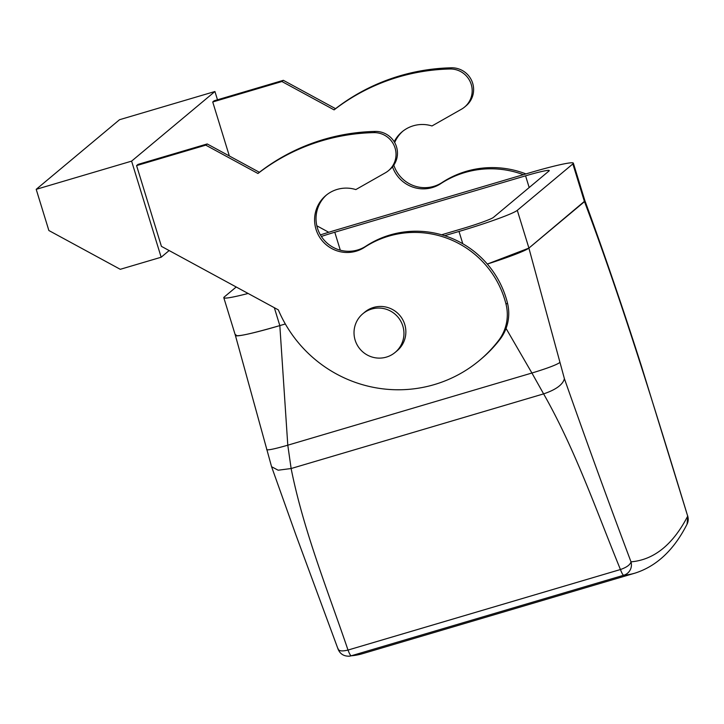 <?xml version="1.0" encoding="UTF-8"?>
<svg xmlns="http://www.w3.org/2000/svg" width="724" height="724" viewBox="0 0 724 724"><rect width="100%" height="100%" fill="white"/><g stroke="black" fill="none" stroke-linecap="round" stroke-linejoin="round"><path stroke-width="1.09" d="M235.391 335.384L271.581 466.727L278.152 470.211L291.129 468.528L287.79 445.197L279.826 325.601L285.328 323.972L279.826 325.601L274.324 307.7M235.888 334.723C234.603 337.456 249.246 334.416 279.826 325.601A53.983 3.674 -17.1 0 1 235.418 335.474L223.807 297.727A53.983 3.674 -17.1 0 0 248.115 293.464M528.891 248.106L584.974 200.883C604.531 254.323 623.373 309.474 641.518 366.335L687.7 516.167A2148.542 342.714 -106.5 0 1 631.002 561.833C630.206 564.783 626.685 567.354 620.441 569.526C621.853 573.227 622.948 575.137 623.708 575.245L623.789 575.227A10.797 10.652 -94.8 0 0 631.002 561.833C608.459 501.922 586.259 440.871 564.403 378.679L528.891 248.106L487.315 264.061A53.983 3.674 -17.1 0 0 528.918 248.088L517.298 210.34A53.983 3.674 -17.1 0 1 459.007 231.454L444.617 235.707M266.685 449.224C266.106 450.735 273.138 449.396 287.79 445.197L531.914 373.023L506.049 328.415M559.688 362.606C556.213 364.977 546.955 368.444 531.914 373.023L543.615 393.883L291.129 468.528C303.383 530.185 327.854 590.766 348.009 650.062C341.755 651.582 338.416 651.048 337.999 648.46M623.789 575.227A2159.339 344.443 73.5 0 0 635.011 573.127C656.695 566.204 674.044 549.887 687.058 524.167A10.797 10.516 -152.6 0 0 687.7 516.167C654.939 408.653 621.029 298.342 584.494 201.652M338.09 649.175L296.007 535.226L271.581 466.727M635.011 573.127L362.452 653.709A2159.339 344.443 -106.5 0 1 351.221 655.799A10.797 10.652 85.2 0 1 349.122 656.197A10.797 10.652 85.2 0 1 349.068 656.197C343.719 656.234 340.063 653.899 338.099 649.193M564.403 378.679C562.883 384.634 555.951 389.702 543.615 393.883C575.372 449.785 596.603 511.316 620.441 569.526L348.009 650.062C349.421 653.763 350.516 655.673 351.276 655.781L351.221 655.799M326.651 194.856A32.39 31.901 -129.9 0 0 316.813 225.716A32.39 31.901 -129.9 0 0 338.995 249.816A32.39 31.901 -129.9 0 0 365.964 246.124A93.568 92.156 -129.9 0 1 507.479 303.057A43.187 42.535 -129.9 0 1 500.003 339.321A129.56 127.596 -129.9 0 1 480.89 359.24L479.46 360.443A129.56 127.596 -129.9 0 1 278.324 309.872L161.425 246.359L136.583 165.597L138.022 164.402L207.209 143.949L259.391 172.294A201.534 198.485 -129.9 0 1 375.276 131.424L373.837 132.628A201.534 198.485 -129.9 0 0 257.952 173.498L259.391 172.294M479.46 360.443A129.56 127.596 -129.9 0 0 498.565 340.524A43.187 42.535 -129.9 0 0 506.04 304.261A93.568 92.156 -129.9 0 0 364.525 247.327A32.39 31.901 -129.9 0 1 337.556 251.011A32.39 31.901 -129.9 0 1 315.275 226.458A32.39 31.901 -129.9 0 1 325.927 195.444A32.39 31.901 -129.9 0 1 355.828 189.579L385.394 172.792A21.593 21.268 -129.9 0 0 388.48 170.647L389.919 169.443A21.593 21.268 -129.9 0 0 375.276 131.424M328.75 232.277L316.831 225.798M523.352 174.674A93.568 92.156 -129.9 0 0 440.672 183.706A32.39 31.901 -129.9 0 1 413.703 187.389A32.39 31.901 -129.9 0 1 392.535 166.837M229.336 155.968L212.729 101.975L214.168 100.772L283.356 80.319L335.538 108.672A201.534 198.485 -129.9 0 1 451.423 67.803A21.593 21.268 -129.9 0 1 466.066 105.822L464.627 107.025A21.593 21.268 -129.9 0 1 461.541 109.17L431.975 125.958A32.39 31.901 -129.9 0 0 402.073 131.822A32.39 31.901 -129.9 0 0 394.191 141.723M464.627 107.025A21.593 21.268 -129.9 0 0 449.984 68.997A201.534 198.485 -129.9 0 0 334.099 109.876L281.917 81.522L212.729 101.975M131.596 161.135L161.162 257.228L120.275 269.31L48.87 230.522L36.2 189.335L131.596 161.135L214.928 91.514L217.481 99.794M169.145 250.558L161.162 257.228M136.583 165.597L205.77 145.144L207.209 143.949M205.77 145.144L257.952 173.498M388.48 170.647A21.593 21.268 -129.9 0 0 373.837 132.628M525.941 173.914A93.568 92.156 -129.9 0 0 442.111 182.502L440.672 183.706M393.811 165.162A32.39 31.901 -129.9 0 0 415.142 186.195A32.39 31.901 -129.9 0 0 442.111 182.502M402.797 131.234A32.39 31.901 -129.9 0 0 394.68 142.556M335.538 108.672L334.099 109.876M283.356 80.319L281.917 81.522M36.2 189.335L119.532 119.713L214.928 91.514M395.132 352.425L397.051 350.823A25.195 24.815 -129.9 0 0 393.594 310.125A25.195 24.815 -129.9 0 0 364.742 312.153L362.833 313.754A25.195 24.815 50.1 0 1 403.458 338.416A25.195 24.815 50.1 0 1 366.29 354.452A25.195 24.815 50.1 0 1 362.833 313.754M236.214 286.994L224.295 296.958A53.983 3.674 -17.1 0 0 223.807 297.727M441.595 234.784L462.365 228.648A28.788 1.955 -17.1 0 0 493.451 217.39L549.009 170.973A28.788 1.955 -17.1 0 0 549.263 170.565A28.788 1.955 -17.1 0 0 525.579 175.832L334.787 232.232A28.788 1.955 -17.1 0 0 321.356 236.449M528.918 248.088L584.467 201.67L572.856 163.923A53.983 3.674 -17.1 0 0 573.345 163.153A53.983 3.674 -17.1 0 0 528.936 173.027L338.135 229.436A53.983 3.674 -17.1 0 0 320.406 234.902M572.856 163.923L517.298 210.34M584.467 201.67A53.983 3.674 -17.1 0 0 584.956 200.91L573.345 163.153M623.708 575.245L351.276 655.781M365.964 246.124L364.525 247.327M507.479 303.057L506.04 304.261M500.003 339.321L498.565 340.524M451.423 67.803L449.984 68.997M462.799 243.762L459.007 231.454M340.307 250.196L334.787 232.232M529.181 187.534L525.579 175.832M362.452 653.709L349.122 656.197M687.058 524.167L687.8 516.022"/></g></svg>
